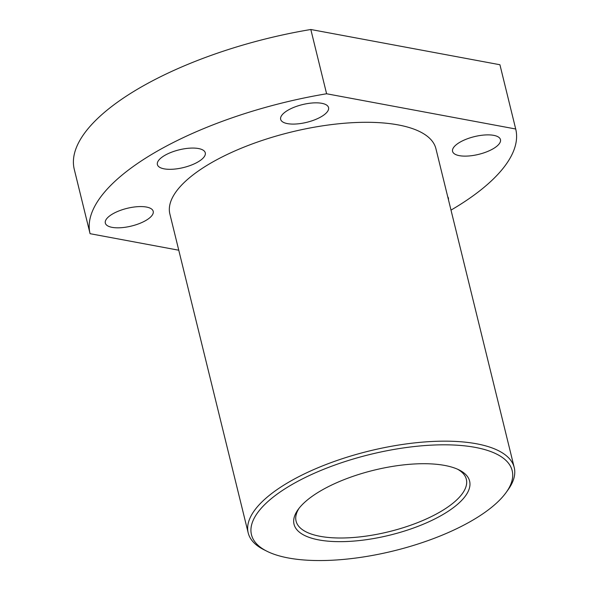 <?xml version="1.0" encoding="UTF-8"?>
<svg xmlns="http://www.w3.org/2000/svg" width="590" height="590" viewBox="0 0 590 590"><rect width="100%" height="100%" fill="white"/><g stroke="black" fill="none" stroke-linecap="round" stroke-linejoin="round"><path stroke-width="0.89" d="M444.764 465.444A90.403 33.431 -13.8 0 1 459.182 469.979A90.403 33.431 -13.8 0 1 434.306 519.193A90.403 33.431 -13.8 0 1 318.873 539.924A90.403 33.431 -13.8 0 1 298.105 509.546A90.403 33.431 -13.8 0 1 444.764 465.444M299.13 508.189A87.659 32.421 166.2 0 0 296.077 521.125A87.659 32.421 166.2 0 0 320.171 536.325A87.659 32.421 166.2 0 0 417.086 522.843A87.659 32.421 166.2 0 0 466.343 479.301A87.659 32.421 166.2 0 0 457.648 469.257M475.282 447.39A134.232 49.641 166.2 0 0 303.887 478.173A134.232 49.641 166.2 0 0 266.945 551.244A134.232 49.641 166.2 0 0 288.355 557.978A134.232 49.641 166.2 0 0 506.124 492.495A134.232 49.641 166.2 0 0 475.282 447.39M266.945 551.244L263.995 549.762A136.976 50.652 -13.8 0 1 248.191 532.888A136.976 50.652 -13.8 0 1 325.164 464.854A136.976 50.652 -13.8 0 1 476.587 443.791A136.976 50.652 -13.8 0 1 514.229 467.538A136.976 50.652 -13.8 0 1 508.049 489.818L506.124 492.495M459.352 155.657A24.655 9.116 166.2 0 0 486.61 151.866A24.655 9.116 166.2 0 0 500.468 139.624A24.655 9.116 166.2 0 0 493.69 135.346A24.655 9.116 166.2 0 0 466.432 139.137A24.655 9.116 166.2 0 0 452.574 151.387A24.655 9.116 166.2 0 0 459.352 155.657M448.43 199.649A24.655 9.116 166.2 0 0 448.4 198.122A24.655 9.116 166.2 0 0 447.722 196.758M198.498 148.54A24.655 9.116 -13.8 0 1 205.276 152.817A24.655 9.116 -13.8 0 1 191.418 165.06A24.655 9.116 -13.8 0 1 164.16 168.851A24.655 9.116 -13.8 0 1 157.39 164.581A24.655 9.116 -13.8 0 1 171.24 152.331A24.655 9.116 -13.8 0 1 198.498 148.54M146.431 207.046A24.655 9.116 -13.8 0 1 153.208 211.316A24.655 9.116 -13.8 0 1 139.351 223.566A24.655 9.116 -13.8 0 1 112.1 227.356A24.655 9.116 -13.8 0 1 105.322 223.079A24.655 9.116 -13.8 0 1 119.173 210.837A24.655 9.116 -13.8 0 1 146.431 207.046M321.771 103.309A24.655 9.116 -13.8 0 1 328.549 107.587A24.655 9.116 -13.8 0 1 314.699 119.829A24.655 9.116 -13.8 0 1 287.441 123.62A24.655 9.116 -13.8 0 1 280.663 119.35A24.655 9.116 -13.8 0 1 294.521 107.1A24.655 9.116 -13.8 0 1 321.771 103.309M514.229 467.538L435.914 148.68A136.976 50.652 166.2 0 0 398.265 124.925A136.976 50.652 166.2 0 0 246.841 145.988A136.976 50.652 166.2 0 0 169.876 214.023L248.191 532.888M499.951 64.878A219.156 81.044 166.2 0 0 499.937 64.811A219.156 81.044 166.2 0 0 499.922 64.738L515.704 129.004L326.602 93.766A219.156 81.044 166.2 0 0 90.064 233.625A219.156 81.044 166.2 0 0 90.078 233.692L178.763 250.219M451.003 210.114A219.156 81.044 166.2 0 0 515.726 129.077A219.156 81.044 166.2 0 0 515.704 129.004M499.922 64.738L310.819 29.5A219.156 81.044 166.2 0 0 74.274 169.359A219.156 81.044 166.2 0 0 74.296 169.426L90.049 233.559M326.602 93.766L310.819 29.5M499.937 64.811L515.726 129.077M74.274 169.359L90.064 233.625"/></g></svg>
